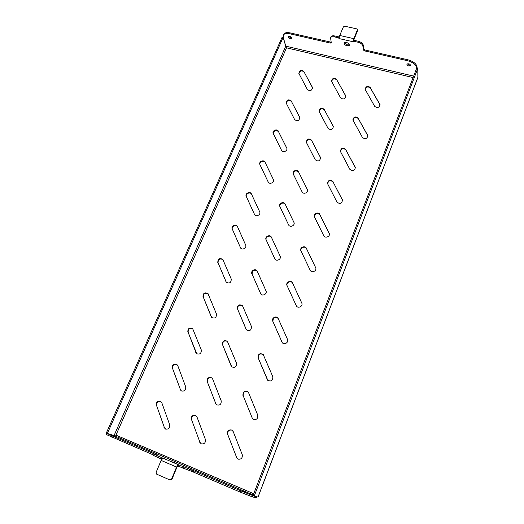 <?xml version="1.0" encoding="UTF-8"?>
<svg xmlns="http://www.w3.org/2000/svg" width="524" height="524" viewBox="0 0 524 524"><rect width="100%" height="100%" fill="white"/><g stroke="black" fill="none" stroke-linecap="round" stroke-linejoin="round"><path stroke-width="0.79" d="M417.746 68.441L416.718 68.146L417.792 68.389L254.356 495.724L254.278 496.169L258.018 497.047L258.149 496.686M254.356 495.724L253.171 495.219L253.099 495.665L254.278 496.169L240.824 490.87L240.326 492.154L193.061 471.921L177.97 466.091M253.171 495.219L416.718 68.146M169.828 479.919L156.735 474.213L156.106 472.373L161.13 460.419L176.568 467.041L171.577 479.106L169.828 479.919M170.045 479.991L171.977 479.198L176.955 467.153L177.813 466.15M344.766 26.226L356.772 28.879L357.499 29.593L353.864 38.658L339.749 35.481L343.351 26.901L344.766 26.226M354.041 40.328L353.661 41.239L358.121 42.248C360.807 43.02 362.385 44.252 362.863 45.948L363.387 50.003L363.754 49.099L363.237 45.031C362.759 43.335 361.18 42.103 358.501 41.331L353.707 40.23L357.532 30.68L357.499 29.593M161.746 459.234L153.532 455.474L154.063 454.229L156.172 454.839M161.575 459.07L162.106 457.819L163.003 458.146L161.13 460.419M177.492 466.229L177.636 465.201L178.455 464.814L177.983 466.098M176.568 467.041L178.389 464.729L163.003 458.146M256.78 496.752L256.38 497.8L252.522 496.922L240.326 492.154M191.502 471.312L192.013 470.061L193.572 470.67L240.824 490.87M192.013 470.061L178.389 464.729M162.217 458.598L162.106 457.819L154.063 454.229M153.702 455.074L106.038 434.409L106.562 433.23L114.042 435.575L116.014 435.012L286.517 47.828L413.076 77.559M111.743 437.114L112.274 435.922L106.562 433.23M112.274 435.922L156.231 454.708M172.069 461.841L176.182 463.419L172.069 461.841M244.302 491.938L241.597 490.896L244.302 491.938M114.926 436.656L112.012 435.536L114.926 436.656M339.297 37.008L338.648 37.852L338.943 38.547L353.3 41.789L353.864 38.658M353.707 40.23L353.3 41.789M339.749 35.481L338.648 37.852L334.253 36.857L334.633 35.953L339.028 36.942M363.754 49.099L364.874 49.97L407.98 59.815L407.62 60.738L364.507 50.874L363.387 50.003M407.98 59.815C413.449 61.387 416.482 63.81 417.084 67.079L417.111 68.231M407.62 60.738C413.089 62.317 416.128 64.74 416.731 68.002L416.737 68.146M253.256 495.01L114.042 435.575L107.538 433.472L107.558 433.034L283.078 37.466L285.77 46.151L283.202 37.178L283.654 34.401C284.591 32.73 286.779 32.233 290.224 32.92L331.175 42.215M283.274 35.265C284.204 33.602 286.392 33.11 289.838 33.791L290.224 32.92M334.253 36.857C332.321 36.484 331.083 36.778 330.559 37.748L331.26 42.66L330.369 43.066L289.838 33.791M330.559 37.748L330.939 36.844C331.469 35.881 332.701 35.58 334.633 35.953M347.143 45.843C345.08 45.182 344.111 44.258 344.242 43.073C346.75 42.018 348.506 42.752 349.515 45.274L347.143 45.843M344.569 42.68L347.517 44.946L349.56 44.763M408.884 66.024C407.495 65.592 406.847 64.989 406.938 64.21C408.707 63.384 409.978 63.836 410.744 65.579L408.884 66.024M407.325 63.83L409.237 65.107L410.711 65.041M290.244 38.645C288.796 38.167 288.115 37.518 288.187 36.693C289.857 36.097 291.023 36.634 291.678 38.324L290.244 38.645M288.6 36.366L290.623 37.78L291.652 37.787M339.251 37.315L339.211 38.606M107.531 433.472L106.503 433.034L106.523 432.588L282.115 37.243L283.143 37.361M115.87 435.116L253.747 493.726M232.021 430.145C228.818 429.647 227.39 431.095 227.737 434.481L236.652 457.491L238.224 459.201M227.737 434.481L236.652 457.491M227.442 434.331C227.134 430.839 228.615 429.418 231.877 430.066L233.239 431.638L242.239 454.649C242.651 458.009 241.263 459.509 238.079 459.148L236.37 457.373M247.924 391.841C244.564 390.852 242.992 392.168 243.221 395.79L252.208 417.988L253.203 419.298M243.221 395.79L252.208 417.988M242.959 395.587C242.776 391.86 244.394 390.57 247.8 391.729L248.677 392.921L257.743 415.126C258.031 418.774 256.472 420.143 253.072 419.22L251.952 417.818M263.297 354.604C259.858 353.163 258.188 354.348 258.286 358.161L267.875 380.444M258.286 358.161L267.332 379.592M258.05 357.905C258.011 353.988 259.721 352.842 263.186 354.473L272.821 376.704C272.952 380.594 271.268 381.806 267.764 380.339L267.102 379.363M278.159 318.356C274.707 316.548 272.971 317.61 272.945 321.546L282.272 342.663M272.945 321.546L282.043 342.238M272.729 321.245C271.196 318.134 276.246 315.252 278.061 318.199L287.479 339.329C289.038 342.441 284.1 345.408 282.167 342.526L281.84 341.962M292.543 283.039C290.846 280.026 285.632 282.829 287.211 285.908L296.381 305.937M287.211 285.908L296.361 305.898M287.021 285.56C285.397 282.364 290.918 279.62 292.458 282.855L301.739 302.97C303.403 306.193 297.92 309.016 296.283 305.78L296.178 305.577M306.363 248.271C304.968 245.036 299.355 247.577 300.9 250.747L310.129 270.155C311.525 273.443 317.184 270.967 315.684 267.725L306.52 248.664C305.184 245.533 299.715 247.813 301.005 250.97M315.756 267.908L306.52 248.664M319.843 214.46C318.513 211.454 313.142 213.648 314.367 216.7L323.721 235.669C325.05 238.715 330.447 236.599 329.288 233.488L319.987 214.892C317.053 212.62 315.206 213.294 314.452 216.91M329.347 233.697L319.987 214.892M332.976 181.52C330.028 179.332 328.201 180.014 327.513 183.57L336.952 202.074C339.899 204.334 341.753 203.672 342.513 200.096L333.1 181.992C330.33 179.817 328.496 180.42 327.592 183.8M342.552 200.325L333.1 181.992M345.781 149.412C342.951 147.316 341.144 147.945 340.345 151.305L349.849 169.344C352.665 171.505 354.506 170.896 355.37 167.523L345.886 149.923C343.253 147.84 341.432 148.384 340.417 151.554M355.41 167.772L345.886 149.923M358.265 118.11C355.541 116.099 353.739 116.688 352.862 119.878L362.418 137.445C365.13 139.508 366.957 138.945 367.9 135.749L358.351 118.653C355.835 116.669 354.028 117.166 352.927 120.147M367.92 136.011L358.351 118.653M370.435 87.58C367.802 85.654 366.014 86.211 365.077 89.244L374.673 106.339C377.3 108.317 379.107 107.787 380.11 104.748L370.507 88.156C368.09 86.257 366.302 86.715 365.136 89.525M380.116 105.029L370.507 88.156M195.799 415.539C192.714 415.139 191.326 416.567 191.62 419.829L199.952 442.295L201.426 443.952M191.62 419.829L199.952 442.295M191.286 419.659C191.024 416.279 192.478 414.877 195.635 415.447L196.985 417.006L205.395 439.472C205.742 442.754 204.36 444.228 201.262 443.887L199.618 442.158M211.886 377.948C208.663 377.156 207.157 378.485 207.373 381.924L215.777 403.618L216.792 404.941M207.373 381.924L215.777 403.618M207.059 381.708C206.901 378.145 208.46 376.854 211.735 377.83L212.685 379.081L221.167 400.768C221.416 404.273 219.91 405.635 216.635 404.849L215.475 403.428M227.475 341.393C224.174 340.24 222.582 341.452 222.693 345.047L231.798 366.951M222.693 345.047L231.169 365.994M222.412 344.779C222.359 341.065 224.003 339.893 227.344 341.255L236.514 363.125C236.645 366.82 235.027 368.051 231.66 366.833L230.894 365.752M242.579 305.813C239.252 304.339 237.595 305.446 237.608 309.147L246.49 329.976M237.608 309.147L246.149 329.386M237.346 308.833C237.418 305.007 239.121 303.946 242.461 305.649L251.441 326.498C251.448 330.336 249.752 331.443 246.359 329.838L245.894 329.098M257.232 271.144C253.911 269.408 252.214 270.43 252.129 274.196L260.86 294.01M252.129 274.196L260.729 293.748M251.893 273.836C250.413 270.849 255.47 268.072 257.12 270.954L265.976 290.846C267.482 293.853 262.491 296.702 260.736 293.846L260.5 293.414M271.465 237.359C269.853 234.51 264.777 237.234 266.277 240.143L274.91 259.013M266.277 240.143L274.89 258.987M266.061 239.75C264.515 236.717 269.925 234.045 271.353 237.136L280.124 256.131C281.709 259.203 276.318 261.935 274.799 258.83L274.72 258.673M285.141 204.046C283.825 200.974 278.355 203.476 279.842 206.476L288.573 224.829C289.896 227.96 295.412 225.497 293.957 222.431L285.331 204.491C284.067 201.517 278.755 203.751 279.967 206.744M294.036 222.628L285.331 204.491M293.322 174.158L302.066 191.856C303.337 194.771 308.636 192.622 307.464 189.662L298.7 172.18C295.883 170.045 294.088 170.706 293.322 174.165L293.224 173.935C292.012 171.04 297.265 168.826 298.536 171.702M307.529 189.898L298.7 172.18M311.59 140.163C308.708 138.107 306.94 138.794 306.291 142.233L315.225 159.715C318.107 161.831 319.902 161.156 320.603 157.691L311.741 140.674C309.062 138.631 307.28 139.233 306.389 142.482M320.655 157.94L311.741 140.674M324.323 109.405C321.553 107.433 319.797 108.075 319.05 111.337L328.05 128.373C330.821 130.404 332.602 129.782 333.402 126.494L324.454 109.948C321.9 107.99 320.125 108.54 319.142 111.605M333.441 126.762L324.454 109.948M336.749 79.393C334.07 77.5 332.321 78.109 331.509 81.213L340.561 97.811C343.233 99.757 345.008 99.167 345.873 96.043L336.86 79.969C334.41 78.096 332.655 78.607 331.594 81.495M345.906 96.324L336.86 79.969M160.685 401.384C157.711 401.063 156.349 402.478 156.604 405.622L164.379 427.564L165.761 429.169M156.604 405.622L164.379 427.564M156.224 405.432C156.014 402.15 157.442 400.768 160.501 401.279L161.831 402.818L169.678 424.761C169.966 427.977 168.597 429.418 165.571 429.097L163.999 427.414M176.955 364.501C173.857 363.859 172.403 365.189 172.593 368.477L180.446 389.673L181.455 390.989M172.593 368.477L180.446 389.673M172.239 368.241C172.108 364.815 173.627 363.525 176.784 364.376L177.774 365.654L185.706 386.85C185.909 390.229 184.435 391.579 181.278 390.897L180.099 389.47M192.747 328.62C189.577 327.677 188.044 328.908 188.149 332.321L196.769 353.811M188.149 332.321L196.087 352.803M187.821 332.039C187.782 328.489 189.374 327.303 192.59 328.469L201.295 349.96C201.406 353.484 199.841 354.728 196.598 353.687L195.766 352.547M208.074 293.682C204.864 292.471 203.273 293.61 203.299 297.108L211.729 317.61M203.299 297.108L211.31 316.909M202.998 296.787C203.057 293.145 204.701 292.058 207.93 293.512L216.478 314.046C216.484 317.695 214.853 318.834 211.572 317.465L211.015 316.607M222.955 259.642C219.746 258.194 218.108 259.256 218.056 262.819L226.348 282.364M218.056 262.819L226.132 281.958M217.781 262.445C217.925 258.745 219.608 257.743 222.824 259.452L231.254 279.076C231.163 282.809 229.479 283.851 226.204 282.194L225.864 281.611M237.549 226.65C236.029 223.859 231.025 226.545 232.44 229.401L240.64 248.048M232.44 229.401L240.575 247.904M232.184 228.988C230.763 226.139 235.774 223.447 237.3 226.244L245.651 245.016C247.099 247.898 242.121 250.649 240.509 247.859L240.326 247.518M251.507 194.109C249.974 191.411 245.036 194.063 246.457 196.821L254.605 214.624M246.457 196.821L254.553 214.552M246.221 196.376C244.747 193.5 250.04 190.9 251.382 193.847L259.681 211.827C261.188 214.742 255.895 217.394 254.487 214.427L254.422 214.303M265.046 162.152C263.795 159.237 258.47 161.693 259.891 164.536L268.157 181.92C269.415 184.893 274.792 182.47 273.39 179.562L265.255 162.637C264.057 159.82 258.889 162.008 260.035 164.844M273.469 179.765L265.255 162.637M278.336 131.164C277.124 128.419 271.989 130.633 273.181 133.378L281.558 150.349C282.77 153.139 287.951 150.971 286.785 148.161L278.526 131.681C275.814 129.677 274.072 130.325 273.299 133.633M286.687 147.925L278.526 131.681M291.298 100.936C288.495 99.003 286.779 99.691 286.163 103.005L294.619 119.557C297.436 121.548 299.171 120.867 299.833 117.514L291.468 101.479C288.888 99.553 287.159 100.15 286.268 103.274M299.898 117.789L291.468 101.479M303.953 71.428C301.248 69.568 299.545 70.223 298.844 73.38L307.372 89.506C310.084 91.418 311.813 90.783 312.559 87.593L304.11 72.004C301.634 70.157 299.911 70.714 298.942 73.661M312.605 87.881L304.11 72.004M258.129 496.883L417.877 77.473L417.792 68.389M115.529 435.103L114.042 435.575L285.77 46.151L286.517 47.828L285.77 46.151L413.626 76.111M171.577 479.106L171.977 479.198M357.532 30.68L357.44 30.012M252.522 496.922L253.013 495.645M193.572 470.67L193.061 471.921M189.21 470.676L189.727 469.412M182.863 468.187L183.387 466.917M156.781 457.02L157.311 455.769M358.501 41.331L358.121 42.248M363.237 45.031L362.863 45.948M364.507 50.874L364.874 49.97M417.084 67.079L416.731 68.002M330.369 43.066L330.749 42.175M283.078 37.466L282.115 37.243M106.523 432.588L107.558 433.034M329.275 233.534L329.144 233.121M342.421 200.011L342.31 199.559M355.233 167.346L355.134 166.855M367.717 135.506L367.638 134.982M379.893 104.466L379.834 103.903M307.496 189.832L307.339 189.374M320.57 157.75L320.433 157.259M333.316 126.474L333.192 125.943M345.748 95.964L345.644 95.407M299.852 117.69L299.689 117.153M312.52 87.698L312.376 87.135M417.687 68.552L416.613 68.31M417.962 77.126L258.018 497.047M107.538 433.472L106.496 433.027M283.215 37.322L282.253 37.099"/></g></svg>
